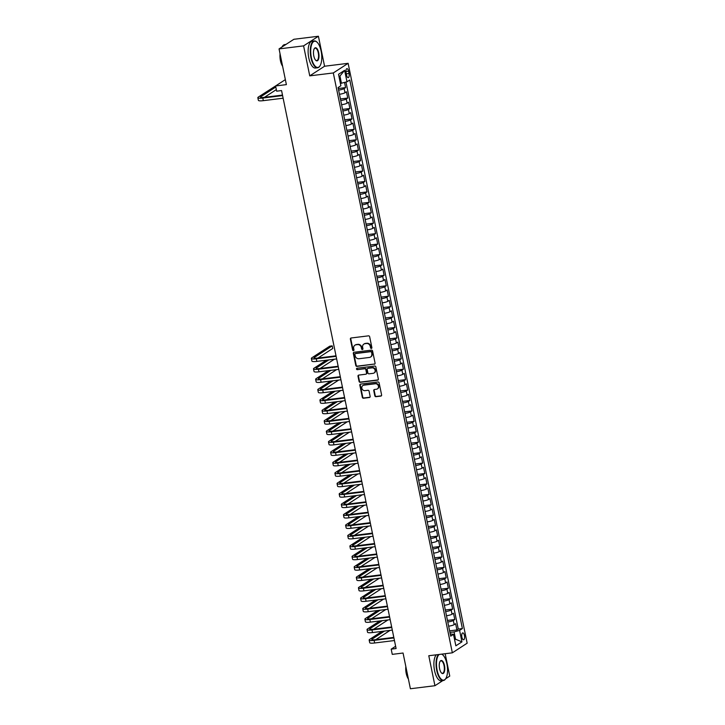 <?xml version="1.0" encoding="UTF-8"?>
<svg xmlns="http://www.w3.org/2000/svg" width="725" height="725" viewBox="0 0 725 725"><rect width="100%" height="100%" fill="white"/><g stroke="black" fill="none" stroke-linecap="round" stroke-linejoin="round"><path stroke-width="1.09" d="M371.363 348.426A0.743 0.671 -123 0 0 371.889 347.628L369.659 336.753A1.06 0.952 -123 0 0 368.49 335.847L351.145 337.986A1.06 0.952 -123 0 0 350.383 339.128L352.622 350.012A0.743 0.671 -123 0 0 353.7 350.547A0.743 0.671 -123 0 0 353.972 349.84L353.682 348.435A3.398 3.045 -123 0 1 356.093 344.774L357.534 344.602A3.398 3.045 -123 0 1 361.295 347.493L361.585 348.897A0.743 0.671 -123 0 0 362.663 349.441A0.743 0.671 -123 0 0 362.935 348.734L362.645 347.329A3.398 3.045 -123 0 1 365.056 343.668L366.497 343.496A3.398 3.045 -123 0 1 370.257 346.387L370.548 347.792A0.743 0.671 -123 0 0 371.363 348.426M364.077 343.976A3.398 3.045 -123 0 1 365.454 343.414L366.895 343.233A3.398 3.045 -123 0 1 370.656 346.124L370.946 347.538A0.743 0.671 -123 0 0 371.798 348.163M350.991 338.022A1.06 0.952 -123 0 0 350.791 338.874L353.021 349.749A0.743 0.671 -123 0 0 353.873 350.374M362.808 349.278A0.743 0.671 -123 0 0 362.835 349.269A0.743 0.671 -123 0 1 361.983 348.643L361.585 348.897M464.444 635.508A3.462 1.405 83 0 0 462.74 632.898A3.462 1.405 83 0 0 461.888 637.166A3.462 1.405 83 0 0 463.592 639.767A3.462 1.405 83 0 0 464.444 635.508M374.816 395.787A1.06 0.952 -123 0 0 375.985 396.693L380.852 396.095A1.06 0.952 -123 0 0 381.604 394.953L379.13 382.873A1.06 0.952 -123 0 0 377.952 381.966L360.606 384.105A1.06 0.952 -123 0 0 359.854 385.247L362.337 397.327A1.06 0.952 -123 0 0 363.506 398.233L369.388 397.508A1.06 0.952 -123 0 0 370.14 396.367L369.079 391.192A1.06 0.952 -123 0 0 367.901 390.295L364.992 390.648A2.837 2.547 -123 0 1 362.881 385.528A2.837 2.547 -123 0 1 363.868 385.174L375.287 383.761A2.837 2.547 -123 0 1 377.39 388.881A2.837 2.547 -123 0 1 376.411 389.243L374.508 389.479A1.06 0.952 -123 0 0 373.756 390.621L374.816 395.787L375.215 395.524A1.06 0.952 -123 0 0 376.384 396.43L381.25 395.832A1.06 0.952 -123 0 0 381.404 395.796M303.594 45.874L309.747 75.862L324.564 66.238L318.411 36.25L303.594 45.874L279.053 48.91L286.384 84.626L275.582 85.967L276.651 91.178L281.563 90.571L396.095 648.54L391.192 649.147L392.261 654.367L403.055 653.026L410.395 688.75L434.937 685.714L442.875 680.558M309.747 75.862L333.31 72.953L452.346 652.826L428.783 655.735L434.937 685.714M374.317 364.258A1.06 0.952 -123 0 0 375.07 363.107L372.596 351.027A1.06 0.952 -123 0 0 371.417 350.13L354.072 352.268A1.06 0.952 -123 0 0 353.32 353.41L355.794 365.491A1.06 0.952 -123 0 0 356.972 366.397L374.716 363.995A1.06 0.952 -123 0 0 374.87 363.959M375.858 366.95L378.341 379.03A1.06 0.952 -123 0 1 377.589 380.172L360.243 382.32A1.06 0.952 -123 0 1 359.065 381.413L358.005 376.239A1.06 0.952 -123 0 1 358.757 375.097L365.79 374.227A1.06 0.952 -123 0 0 366.542 373.085L365.844 369.659A1.06 0.952 -123 0 0 364.666 368.753L357.343 369.659A0.743 0.671 -123 0 1 356.791 368.318A0.743 0.671 -123 0 1 357.053 368.228L374.689 366.043A1.06 0.952 -123 0 1 375.858 366.95M445.648 678.763L449.754 676.09L445.159 653.705M279.053 48.91L293.87 39.286L318.411 36.25M449.6 630.85L456.922 629.952L455.635 623.69L454.176 624.642L453.324 620.464A4.323 0.761 168.4 0 1 447.787 621.996L448.639 626.164A4.323 0.761 -11.6 0 0 454.176 624.642M447.461 620.419L454.783 619.522L453.497 613.259L452.038 614.211L451.177 610.042A4.323 0.761 168.4 0 1 445.648 611.565L446.5 615.733A4.323 0.761 -11.6 0 0 452.038 614.211M445.322 609.997L452.645 609.091L451.358 602.828L449.899 603.78L449.038 599.611A4.323 0.761 168.4 0 1 443.51 601.134L444.362 605.312M443.183 599.566L450.497 598.66L449.219 592.407L447.751 593.349L446.899 589.18A4.323 0.761 168.4 0 1 441.371 590.703L441.362 590.703M441.036 589.135L448.358 588.229L447.071 581.976L445.612 582.918L444.76 578.749A4.323 0.761 168.4 0 1 439.232 580.281L440.075 584.45A4.323 0.761 -11.6 0 0 445.612 582.918M438.897 578.704L446.219 577.798L444.933 571.545L443.473 572.496L442.612 568.318A4.323 0.761 168.4 0 1 437.084 569.85L437.936 574.019A4.323 0.761 -11.6 0 0 443.473 572.496M436.758 568.273L444.081 567.376L442.794 561.114L441.335 562.065L440.474 557.888A4.323 0.761 168.4 0 1 434.946 559.419L435.798 563.588A4.323 0.761 -11.6 0 0 441.335 562.065M434.619 557.851L441.933 556.945L440.655 550.683L439.187 551.634L438.335 547.466A4.323 0.761 168.4 0 1 432.807 548.988L432.798 548.988M432.481 547.42L439.794 546.514L438.516 540.252L437.048 541.203L436.196 537.035A4.323 0.761 168.4 0 1 430.668 538.557L431.511 542.735A4.323 0.761 -11.6 0 0 437.048 541.203M430.333 536.989L437.655 536.083L436.368 529.83L434.909 530.772L434.048 526.604A4.323 0.761 168.4 0 1 428.52 528.126L429.372 532.304A4.323 0.761 -11.6 0 0 434.909 530.772M428.194 526.558L435.517 525.652L434.23 519.399L432.771 520.351L431.91 516.173A4.323 0.761 168.4 0 1 426.382 517.704L427.233 521.873A4.323 0.761 -11.6 0 0 432.771 520.351M426.055 516.127L433.378 515.221L432.091 508.968L430.632 509.92L429.771 505.742A4.323 0.761 168.4 0 1 424.243 507.273L424.234 507.273M423.917 505.697L431.23 504.799L429.952 498.537L428.484 499.489L427.632 495.32A4.323 0.761 168.4 0 1 422.104 496.843L422.947 501.011A4.323 0.761 -11.6 0 0 428.484 499.489M421.769 495.275L429.091 494.368L427.804 488.106L426.345 489.058L425.493 484.889A4.323 0.761 168.4 0 1 419.956 486.412L420.808 490.58A4.323 0.761 -11.6 0 0 426.345 489.058M419.63 484.844L426.952 483.938L425.666 477.675L424.207 478.627L423.346 474.458A4.323 0.761 168.4 0 1 417.817 475.981L418.669 480.158A4.323 0.761 -11.6 0 0 424.207 478.627M417.491 474.413L424.814 473.507L423.527 467.253L422.068 468.196L421.207 464.027A4.323 0.761 168.4 0 1 415.679 465.55L415.67 465.55M415.353 463.982L422.666 463.076L421.388 456.822L419.92 457.774L419.068 453.596A4.323 0.761 168.4 0 1 413.54 455.128L414.392 459.297A4.323 0.761 -11.6 0 0 419.92 457.774M413.205 453.551L420.527 452.645L419.24 446.392L417.781 447.343L416.929 443.165A4.323 0.761 168.4 0 1 411.401 444.697L412.244 448.866A4.323 0.761 -11.6 0 0 417.781 447.343M411.066 443.12L418.388 442.223L417.102 435.961L415.642 436.912L414.782 432.743A4.323 0.761 168.4 0 1 409.253 434.266L410.105 438.435A4.323 0.761 -11.6 0 0 415.642 436.912M408.927 432.698L416.25 431.792L414.963 425.53L413.504 426.481L412.643 422.312A4.323 0.761 168.4 0 1 407.115 423.835L407.106 423.835M406.788 422.267L414.102 421.361L412.824 415.099L411.356 416.05L410.504 411.882A4.323 0.761 168.4 0 1 404.976 413.404L405.828 417.582A4.323 0.761 -11.6 0 0 411.356 416.05M404.65 411.836L411.963 410.93L410.685 404.677L409.217 405.619L408.365 401.451A4.323 0.761 168.4 0 1 402.837 402.973L403.68 407.151A4.323 0.761 -11.6 0 0 409.217 405.619M402.502 401.405L409.824 400.499L408.538 394.246L407.078 395.197L406.218 391.02A4.323 0.761 168.4 0 1 400.689 392.551L401.541 396.72A4.323 0.761 -11.6 0 0 407.078 395.197M400.363 390.974L407.686 390.068L406.399 383.815L404.94 384.767L404.079 380.589A4.323 0.761 168.4 0 1 398.551 382.12L398.542 382.12M398.224 380.543L405.547 379.646L404.26 373.384L402.801 374.336L401.94 370.167A4.323 0.761 168.4 0 1 396.412 371.689L397.264 375.858A4.323 0.761 -11.6 0 0 402.801 374.336M396.086 370.122L403.399 369.215L402.121 362.953L400.653 363.905L399.801 359.736A4.323 0.761 168.4 0 1 394.273 361.258L395.116 365.436A4.323 0.761 -11.6 0 0 400.653 363.905M393.938 359.691L401.26 358.784L399.973 352.522L398.514 353.474L397.663 349.305A4.323 0.761 168.4 0 1 392.125 350.827L392.977 355.005A4.323 0.761 -11.6 0 0 398.514 353.474M391.799 349.26L399.122 348.353L397.835 342.1L396.376 343.043L395.515 338.874A4.323 0.761 168.4 0 1 389.987 340.397L390.838 344.574M389.66 338.829L396.983 337.923L395.696 331.669L394.237 332.621L393.376 328.443A4.323 0.761 168.4 0 1 387.848 329.975L388.7 334.143A4.323 0.761 -11.6 0 0 394.237 332.621M387.522 328.398L394.835 327.501L393.557 321.238L392.089 322.19L391.237 318.012A4.323 0.761 168.4 0 1 385.709 319.544L386.561 323.712A4.323 0.761 -11.6 0 0 392.089 322.19M385.374 317.967L392.696 317.07L391.409 310.808L389.95 311.759L389.098 307.59A4.323 0.761 168.4 0 1 383.57 309.113L384.413 313.282A4.323 0.761 -11.6 0 0 389.95 311.759M383.235 307.545L390.558 306.639L389.271 300.377L387.812 301.328L386.951 297.159A4.323 0.761 168.4 0 1 381.423 298.682L382.274 302.86M381.096 297.114L388.419 296.208L387.132 289.955L385.673 290.897L384.812 286.728A4.323 0.761 168.4 0 1 379.284 288.251L380.136 292.429A4.323 0.761 -11.6 0 0 385.673 290.897M378.958 286.683L386.271 285.777L384.993 279.524L383.525 280.466L382.673 276.298A4.323 0.761 168.4 0 1 377.145 277.829L377.997 281.998A4.323 0.761 -11.6 0 0 383.525 280.466M376.819 276.252L384.132 275.346L382.854 269.093L381.386 270.044L380.534 265.867A4.323 0.761 168.4 0 1 375.006 267.398L375.849 271.567A4.323 0.761 -11.6 0 0 381.386 270.044M374.671 265.821L381.993 264.924L380.707 258.662L379.248 259.613L378.387 255.436A4.323 0.761 168.4 0 1 372.858 256.967L373.71 261.136M372.532 255.399L379.855 254.493L378.568 248.231L377.109 249.182L376.248 245.014A4.323 0.761 168.4 0 1 370.72 246.536L371.572 250.705A4.323 0.761 -11.6 0 0 377.109 249.182M370.393 244.968L377.716 244.062L376.429 237.8L374.97 238.752L374.109 234.583A4.323 0.761 168.4 0 1 368.581 236.105L369.433 240.283A4.323 0.761 -11.6 0 0 374.97 238.752M368.255 234.538L375.568 233.631L374.29 227.378L372.822 228.321L371.97 224.152A4.323 0.761 168.4 0 1 366.442 225.674L367.285 229.852A4.323 0.761 -11.6 0 0 372.822 228.321M366.107 224.107L373.429 223.2L372.142 216.947L370.683 217.899L369.832 213.721A4.323 0.761 168.4 0 1 364.294 215.252L365.146 219.421M363.968 213.676L371.291 212.769L370.004 206.516L368.545 207.468L367.684 203.29A4.323 0.761 168.4 0 1 362.156 204.822L363.007 208.99A4.323 0.761 -11.6 0 0 368.545 207.468M361.829 203.245L369.152 202.347L367.865 196.085L366.406 197.037L365.545 192.868A4.323 0.761 168.4 0 1 360.017 194.391L360.869 198.559A4.323 0.761 -11.6 0 0 366.406 197.037M359.691 192.823L367.004 191.917L365.726 185.654L364.258 186.606L363.406 182.437A4.323 0.761 168.4 0 1 357.878 183.96L358.73 188.128A4.323 0.761 -11.6 0 0 364.258 186.606M357.543 182.392L364.865 181.486L363.578 175.223L362.119 176.175L361.267 172.006A4.323 0.761 168.4 0 1 355.739 173.529L356.582 177.707M355.404 171.961L362.727 171.055L361.44 164.802L359.981 165.744L359.12 161.575A4.323 0.761 168.4 0 1 353.592 163.098L354.443 167.276A4.323 0.761 -11.6 0 0 359.981 165.744M353.265 161.53L360.588 160.624L359.301 154.371L357.842 155.322L356.981 151.144A4.323 0.761 168.4 0 1 351.453 152.676L352.305 156.845A4.323 0.761 -11.6 0 0 357.842 155.322M351.127 151.099L358.44 150.193L357.162 143.94L355.694 144.891L354.842 140.713A4.323 0.761 168.4 0 1 349.314 142.245L350.166 146.414A4.323 0.761 -11.6 0 0 355.694 144.891M348.988 140.668L356.301 139.771L355.023 133.509L353.555 134.46L352.703 130.292A4.323 0.761 168.4 0 1 347.175 131.814L348.018 135.983M346.84 130.246L354.163 129.34L352.876 123.078L351.417 124.029L350.556 119.861A4.323 0.761 168.4 0 1 345.028 121.383L345.879 125.561A4.323 0.761 -11.6 0 0 351.417 124.029M344.701 119.815L352.024 118.909L350.737 112.647L349.278 113.598L348.417 109.43A4.323 0.761 168.4 0 1 342.889 110.952L343.741 115.13A4.323 0.761 -11.6 0 0 349.278 113.598M342.562 109.384L349.885 108.478L348.598 102.225L347.139 103.168L346.278 98.999A4.323 0.761 168.4 0 1 340.75 100.521L340.741 100.53M340.424 98.953L347.737 98.047L346.459 91.794L344.991 92.746A4.323 0.761 168.4 0 1 339.463 94.268L339.454 94.268M441.371 590.703L442.223 594.881A4.323 0.761 -11.6 0 0 447.751 593.349M432.807 548.988L433.659 553.157A4.323 0.761 -11.6 0 0 439.187 551.634M424.243 507.273L425.095 511.442A4.323 0.761 -11.6 0 0 430.632 509.92M415.679 465.55L416.531 469.728A4.323 0.761 -11.6 0 0 422.068 468.196M413.504 426.481A4.323 0.761 -11.6 0 1 407.976 428.004L407.967 428.013M404.94 384.767A4.323 0.761 -11.6 0 1 399.412 386.289L399.403 386.289M340.75 100.521L341.602 104.699A4.323 0.761 -11.6 0 0 347.139 103.168M346.088 72.808L346.55 75.101A3.353 1.359 83 0 0 348.208 77.629A3.353 1.359 83 0 0 349.033 73.488L348.571 71.195A3.353 1.359 83 0 0 346.913 68.676A3.353 1.359 83 0 0 346.088 72.808M333.31 72.953L348.127 63.32L467.163 643.193L452.346 652.826M456.922 629.952L458.263 629.073L462.387 628.566L349.776 79.986L346.976 81.807L340.415 83.457M462.387 628.566L459.587 630.388L461.943 641.861L455.853 645.812L453.497 634.339L450.696 636.16L338.086 87.58L340.886 85.758L338.53 74.285L344.62 70.334L346.976 81.807M339.463 94.268L338.602 90.099A4.323 0.761 168.4 0 0 344.139 88.568L345.598 87.616L344.547 82.478M347.737 98.047L346.278 98.999M349.885 108.478L348.417 109.43M352.024 118.909L350.556 119.861M354.163 129.34L352.703 130.292M356.301 139.771L354.842 140.713M358.44 150.193L356.981 151.144M360.588 160.624L359.12 161.575M362.727 171.055L361.267 172.006M364.865 181.486L363.406 182.437M367.004 191.917L365.545 192.868M369.152 202.347L367.684 203.29M371.291 212.769L369.832 213.721M373.429 223.2L371.97 224.152M375.568 233.631L374.109 234.583M377.716 244.062L376.248 245.014M379.855 254.493L378.387 255.436M381.993 264.924L380.534 265.867M384.132 275.346L382.673 276.298M386.271 285.777L384.812 286.728M388.419 296.208L386.951 297.159M390.558 306.639L389.098 307.59M392.696 317.07L391.237 318.012M394.835 327.501L393.376 328.443M396.983 337.923L395.515 338.874M399.122 348.353L397.663 349.305M401.26 358.784L399.801 359.736M403.399 369.215L401.94 370.167M405.547 379.646L404.079 380.589M407.686 390.068L406.218 391.02M409.824 400.499L408.365 401.451M411.963 410.93L410.504 411.882M414.102 421.361L412.643 422.312M416.25 431.792L414.782 432.743M418.388 442.223L416.929 443.165M420.527 452.645L419.068 453.596M422.666 463.076L421.207 464.027M424.814 473.507L423.346 474.458M426.952 483.938L425.493 484.889M429.091 494.368L427.632 495.32M431.23 504.799L429.771 505.742M433.378 515.221L431.91 516.173M435.517 525.652L434.048 526.604M437.655 536.083L436.196 537.035M439.794 546.514L438.335 547.466M441.933 556.945L440.474 557.888M444.081 567.376L442.612 568.318M446.219 577.798L444.76 578.749M448.358 588.229L446.899 589.18M450.497 598.66L449.038 599.611M452.645 609.091L451.177 610.042M454.783 619.522L453.324 620.464M458.263 629.073L345.979 82.079M454.521 639.341L455.554 639.214L454.058 631.91L449.926 632.427M341.448 83.33L339.952 76.025L339.019 76.633M324.564 66.238L348.127 63.32M395.632 646.265L391.192 649.147M285.351 79.614L275.582 85.967M454.62 639.822L455.554 639.214L461.943 641.861M450.225 633.904L453.497 634.339M338.276 88.523L345.598 87.616M348.027 135.983A4.323 0.761 -11.6 0 0 353.555 134.46M356.591 177.707A4.323 0.761 -11.6 0 0 362.119 176.175M365.155 219.421A4.323 0.761 -11.6 0 0 370.683 217.899M373.719 261.136A4.323 0.761 -11.6 0 0 379.248 259.613M382.283 302.851A4.323 0.761 -11.6 0 0 387.812 301.328M390.847 344.574A4.323 0.761 -11.6 0 0 396.376 343.043M444.362 605.303A4.323 0.761 -11.6 0 0 449.899 603.78M454.058 631.91L459.587 630.388M339.952 76.025L344.62 70.334M355.123 345.082A3.398 3.045 -123 0 1 356.492 344.52L357.942 344.339A3.398 3.045 -123 0 1 361.693 347.23L361.983 348.643M353.918 352.305A1.06 0.952 -123 0 0 353.718 353.157L356.202 365.228A1.06 0.952 -123 0 0 357.371 366.134L374.716 363.995M371.472 352.323A0.743 0.671 -123 0 0 370.656 351.688L355.422 353.573A0.743 0.671 -123 0 0 354.897 354.371L355.205 355.857A3.398 3.045 -123 0 0 358.957 358.748L369.369 357.461A3.398 3.045 -123 0 0 371.78 353.809L371.871 352.06A0.743 0.671 -123 0 0 371.055 351.435L370.656 351.688M355.395 353.573A0.743 0.671 -123 0 1 355.83 353.311L371.055 351.435M370.738 356.899A3.398 3.045 -123 0 0 372.179 353.546L371.78 353.809M371.871 352.06L372.179 353.546M358.612 375.133A1.06 0.952 -123 0 0 358.404 375.985L359.464 381.151A1.06 0.952 -123 0 0 360.642 382.057L377.988 379.909A1.06 0.952 -123 0 0 378.133 379.882M366.343 373.937A1.06 0.952 -123 0 0 366.95 372.822L366.243 369.397A1.06 0.952 -123 0 0 365.065 368.49L357.343 369.659M357.017 368.228A0.743 0.671 -123 0 0 357.742 369.397M373.094 373.33A2.837 2.547 -123 0 0 374.943 369.714A2.837 2.547 -123 0 0 371.97 367.847L367.947 368.345A1.06 0.952 -123 0 0 367.194 369.487L367.892 372.922A1.06 0.952 -123 0 0 369.07 373.828L373.094 373.33M374.272 372.831A2.837 2.547 -123 0 0 372.369 367.593L371.97 367.847M367.792 368.382A1.06 0.952 -123 0 1 368.345 368.092L372.369 367.593M374.354 389.506A1.06 0.952 -123 0 0 374.154 390.358L375.215 395.524M377.589 388.745A2.837 2.547 -123 0 0 375.686 383.507L375.287 383.761M363.089 385.41A2.837 2.547 -123 0 1 364.267 384.912L375.686 383.507M360.461 384.141A1.06 0.952 -123 0 0 360.252 384.993L362.736 397.073A1.06 0.952 -123 0 0 363.905 397.971L369.786 397.246A1.06 0.952 -123 0 0 369.931 397.218M276.424 85.414L258.426 97.005A8.111 1.432 -11.6 0 0 257.837 97.73A8.111 1.432 -11.6 0 0 262.785 98.047L282.596 95.6M257.837 97.73L258.372 100.331A8.111 1.432 -11.6 0 0 263.32 100.657L283.131 98.21M282.487 95.084L263.782 97.395A5.41 0.952 168.4 0 1 260.483 97.186A5.41 0.952 168.4 0 1 260.873 96.706L275.799 87.009M264.489 97.313L276.334 89.619M321.13 51.14A13.195 5.338 83 0 0 317.133 42.286A13.195 5.338 83 0 0 311.732 44.316A13.195 5.338 83 0 0 311.351 57.492A13.195 5.338 83 0 0 320.033 65.776A13.195 5.338 83 0 0 321.13 51.14M319.933 65.93A13.521 5.474 -97 0 1 319.834 66.093A13.521 5.474 -97 0 1 317.604 67.769A13.521 5.474 -97 0 1 310.943 57.61A13.521 5.474 -97 0 1 314.288 40.935A13.521 5.474 -97 0 1 316.861 42.023A13.521 5.474 -97 0 1 316.997 42.159M318.683 52.735A6.598 2.673 -97 0 1 318.493 59.314A6.598 2.673 -97 0 1 315.792 60.338A6.598 2.673 -97 0 1 313.798 55.907A6.598 2.673 -97 0 1 314.342 48.593A6.598 2.673 -97 0 1 318.683 52.735M315.656 60.193A6.271 2.537 83 0 0 316.716 60.583A6.271 2.537 83 0 0 318.266 52.843A6.271 2.537 83 0 0 315.176 48.131A6.271 2.537 83 0 0 314.242 48.756M282.406 65.259A13.521 5.474 -97 0 1 281.291 61.272A13.521 5.474 -97 0 1 280.702 56.94M282.025 46.98A13.521 5.474 -97 0 1 284.644 44.597L285.931 44.443M282.614 66.265A9.733 3.942 -97 0 1 280.439 60.637A9.733 3.942 -97 0 1 280.058 53.84M317.604 67.769L315.447 68.041A13.521 5.474 -97 0 1 308.778 57.873A13.521 5.474 -97 0 1 312.131 41.198L314.288 40.935M439.232 654.439A13.195 5.338 83 0 0 437.13 670.217A13.195 5.338 83 0 0 445.812 678.5A13.195 5.338 83 0 0 446.899 663.873A13.195 5.338 83 0 0 442.912 655.01A13.195 5.338 83 0 0 441.652 654.14M445.712 678.654A13.521 5.474 -97 0 1 445.612 678.817A13.521 5.474 -97 0 1 443.383 680.503A13.521 5.474 -97 0 1 436.713 670.335A13.521 5.474 -97 0 1 438.453 654.539M441.842 654.122A13.521 5.474 -97 0 1 442.64 654.748A13.521 5.474 -97 0 1 442.776 654.883M444.461 665.459A6.598 2.673 -97 0 1 444.271 672.048A6.598 2.673 -97 0 1 441.57 673.063A6.598 2.673 -97 0 1 439.577 668.631A6.598 2.673 -97 0 1 440.12 661.318A6.598 2.673 -97 0 1 444.461 665.459M441.434 672.918A6.271 2.537 83 0 0 442.495 673.308A6.271 2.537 83 0 0 444.044 665.568A6.271 2.537 83 0 0 440.954 660.856A6.271 2.537 83 0 0 440.021 661.481M408.184 677.984A13.521 5.474 -97 0 1 407.069 673.996A13.521 5.474 -97 0 1 406.471 669.664M408.383 678.99A9.733 3.942 -97 0 1 406.208 673.362A9.733 3.942 -97 0 1 405.837 666.565M443.383 680.503L441.217 680.766A13.521 5.474 -97 0 1 434.556 670.598A13.521 5.474 -97 0 1 436.296 654.802M318.012 358.041L332.739 348.48L332.204 345.87L329.748 346.178L311.94 357.742A8.111 1.432 -11.6 0 0 311.36 358.458A8.111 1.432 -11.6 0 0 316.299 358.784L336.119 356.337M311.36 358.458L311.895 361.068A8.111 1.432 -11.6 0 0 316.834 361.385L336.654 358.938M336.01 355.821L317.305 358.132A5.41 0.952 168.4 0 1 314.007 357.914A5.41 0.952 168.4 0 1 314.396 357.434L332.204 345.87M326.332 360.216L314.088 368.173A8.111 1.432 -11.6 0 0 313.499 368.889A8.111 1.432 -11.6 0 0 318.447 369.215L338.258 366.759M313.499 368.889L314.034 371.499A8.111 1.432 -11.6 0 0 318.982 371.816L338.792 369.369M338.149 366.252L319.444 368.563A5.41 0.952 168.4 0 1 316.145 368.345A5.41 0.952 168.4 0 1 316.535 367.865L328.788 359.917M320.151 368.472L334.397 359.219M328.47 370.647L316.227 378.595A8.111 1.432 -11.6 0 0 315.638 379.32A8.111 1.432 -11.6 0 0 320.586 379.637L340.397 377.19M315.638 379.32L316.173 381.93A8.111 1.432 -11.6 0 0 321.121 382.247L340.931 379.8M340.288 376.683L321.583 378.994A5.41 0.952 168.4 0 1 318.293 378.776A5.41 0.952 168.4 0 1 318.683 378.296L330.926 370.339M322.299 378.903L336.545 369.65M330.609 381.078L318.366 389.026A8.111 1.432 -11.6 0 0 317.786 389.751A8.111 1.432 -11.6 0 0 322.725 390.068L342.535 387.621M317.786 389.751L318.32 392.361A8.111 1.432 -11.6 0 0 323.259 392.678L343.07 390.231M342.436 387.105L323.731 389.416A5.41 0.952 168.4 0 1 320.432 389.207A5.41 0.952 168.4 0 1 320.822 388.727L333.065 380.77M324.438 389.334L338.684 380.081M332.748 391.509L320.504 399.457A8.111 1.432 -11.6 0 0 319.924 400.182A8.111 1.432 -11.6 0 0 324.863 400.499L344.683 398.052M319.924 400.182L320.459 402.783A8.111 1.432 -11.6 0 0 325.398 403.109L345.218 400.662M344.574 397.536L325.869 399.847A5.41 0.952 168.4 0 1 322.571 399.638A5.41 0.952 168.4 0 1 322.96 399.158L335.204 391.201M326.576 399.765L340.822 390.503M334.896 401.931L322.643 409.888A8.111 1.432 -11.6 0 0 322.063 410.613A8.111 1.432 -11.6 0 0 327.011 410.93L346.822 408.483M322.063 410.613L322.598 413.214A8.111 1.432 -11.6 0 0 327.546 413.54L347.357 411.084M346.713 407.967L328.008 410.278A5.41 0.952 168.4 0 1 324.709 410.069A5.41 0.952 168.4 0 1 325.099 409.589L337.343 401.632M328.715 410.187L342.961 400.934M337.034 412.362L324.791 420.319A8.111 1.432 -11.6 0 0 324.202 421.035A8.111 1.432 -11.6 0 0 329.15 421.361L348.961 418.914M324.202 421.035L324.737 423.645A8.111 1.432 -11.6 0 0 329.685 423.962L349.495 421.515M348.852 418.397L330.147 420.708A5.41 0.952 168.4 0 1 326.857 420.491A5.41 0.952 168.4 0 1 327.247 420.011L339.49 412.063M330.854 420.618L345.109 411.365M339.173 422.793L326.93 430.75A8.111 1.432 -11.6 0 0 326.35 431.466A8.111 1.432 -11.6 0 0 331.289 431.792L351.099 429.336M326.35 431.466L326.884 434.076A8.111 1.432 -11.6 0 0 331.823 434.393L351.634 431.946M351 428.828L332.286 431.139A5.41 0.952 168.4 0 1 328.996 430.922A5.41 0.952 168.4 0 1 329.386 430.442L341.629 422.494M333.002 431.049L347.248 421.796M341.312 433.224L329.068 441.172A8.111 1.432 -11.6 0 0 328.488 441.897A8.111 1.432 -11.6 0 0 333.428 442.214L353.238 439.767M328.488 441.897L329.023 444.507A8.111 1.432 -11.6 0 0 333.962 444.824L353.782 442.377M353.138 439.259L334.433 441.57A5.41 0.952 168.4 0 1 331.135 441.353A5.41 0.952 168.4 0 1 331.524 440.873L343.768 432.916M335.14 441.48L349.387 432.227M343.46 443.655L331.207 451.603A8.111 1.432 -11.6 0 0 330.627 452.327A8.111 1.432 -11.6 0 0 335.566 452.645L355.386 450.198M330.627 452.327L331.162 454.938A8.111 1.432 -11.6 0 0 336.11 455.255L355.921 452.808M355.277 449.681L336.572 451.992A5.41 0.952 168.4 0 1 333.273 451.784A5.41 0.952 168.4 0 1 333.663 451.303L345.907 443.347M337.279 451.911L351.525 442.658M345.598 454.086L333.355 462.033A8.111 1.432 -11.6 0 0 332.766 462.758A8.111 1.432 -11.6 0 0 337.714 463.076L357.525 460.629M332.766 462.758L333.301 465.359A8.111 1.432 -11.6 0 0 338.249 465.686L358.059 463.239M357.416 460.112L338.711 462.423A5.41 0.952 168.4 0 1 335.421 462.215A5.41 0.952 168.4 0 1 335.802 461.734L348.054 453.778M339.418 462.342L353.664 453.08M347.737 464.507L335.494 472.464A8.111 1.432 -11.6 0 0 334.905 473.189A8.111 1.432 -11.6 0 0 339.853 473.507L359.663 471.06M334.905 473.189L335.448 475.79A8.111 1.432 -11.6 0 0 340.388 476.117L360.198 473.661M359.564 470.543L340.85 472.854A5.41 0.952 168.4 0 1 337.56 472.646A5.41 0.952 168.4 0 1 337.95 472.156L350.193 464.208M341.566 472.763L355.812 463.511M349.876 474.938L337.632 482.895A8.111 1.432 -11.6 0 0 337.053 483.611A8.111 1.432 -11.6 0 0 341.992 483.938L361.802 481.491M337.053 483.611L337.587 486.221A8.111 1.432 -11.6 0 0 342.526 486.538L362.337 484.092M361.702 480.974L342.998 483.285A5.41 0.952 168.4 0 1 339.699 483.067A5.41 0.952 168.4 0 1 340.088 482.587L352.332 474.639M343.704 483.194L357.951 473.942M352.015 485.369L339.771 493.326A8.111 1.432 -11.6 0 0 339.191 494.042A8.111 1.432 -11.6 0 0 344.13 494.359L363.95 491.912M339.191 494.042L339.726 496.652A8.111 1.432 -11.6 0 0 344.665 496.969L364.485 494.522M363.841 491.405L345.136 493.716A5.41 0.952 168.4 0 1 341.837 493.498A5.41 0.952 168.4 0 1 342.227 493.018L354.471 485.07M345.843 493.625L360.089 484.373M354.163 495.8L341.919 503.748A8.111 1.432 -11.6 0 0 341.33 504.473A8.111 1.432 -11.6 0 0 346.278 504.79L366.089 502.343M341.33 504.473L341.865 507.083A8.111 1.432 -11.6 0 0 346.813 507.4L366.623 504.953M365.98 501.836L347.275 504.147A5.41 0.952 168.4 0 1 343.976 503.929A5.41 0.952 168.4 0 1 344.366 503.449L356.618 495.492M347.982 504.056L362.228 494.803M356.301 506.231L344.058 514.179A8.111 1.432 -11.6 0 0 343.469 514.904A8.111 1.432 -11.6 0 0 348.417 515.221L368.228 512.774M343.469 514.904L344.003 517.514A8.111 1.432 -11.6 0 0 348.952 517.831L368.762 515.384M368.119 512.258L349.414 514.569A5.41 0.952 168.4 0 1 346.124 514.36A5.41 0.952 168.4 0 1 346.514 513.88L358.757 505.923M350.13 514.487L364.376 505.234M358.44 516.653L346.197 524.61A8.111 1.432 -11.6 0 0 345.617 525.335A8.111 1.432 -11.6 0 0 350.556 525.652L370.366 523.205M345.617 525.335L346.151 527.936A8.111 1.432 -11.6 0 0 351.09 528.262L370.901 525.815M370.267 522.689L351.562 525A5.41 0.952 168.4 0 1 348.263 524.791A5.41 0.952 168.4 0 1 348.653 524.311L360.896 516.354M352.268 524.918L366.515 515.656M360.579 527.084L348.335 535.041A8.111 1.432 -11.6 0 0 347.755 535.766A8.111 1.432 -11.6 0 0 352.694 536.083L372.514 533.636M347.755 535.766L348.29 538.367A8.111 1.432 -11.6 0 0 353.229 538.693L373.049 536.237M372.405 533.12L353.7 535.431A5.41 0.952 168.4 0 1 350.402 535.222A5.41 0.952 168.4 0 1 350.791 534.733L363.035 526.785M354.407 535.34L368.653 526.087M362.727 537.515L350.483 545.472A8.111 1.432 -11.6 0 0 349.894 546.188A8.111 1.432 -11.6 0 0 354.842 546.514L374.653 544.067M349.894 546.188L350.429 548.798A8.111 1.432 -11.6 0 0 355.377 549.115L375.188 546.668M374.544 543.551L355.839 545.862A5.41 0.952 168.4 0 1 352.54 545.644A5.41 0.952 168.4 0 1 352.93 545.164L365.173 537.216M356.546 545.771L370.792 536.518M364.865 547.946L352.622 555.903A8.111 1.432 -11.6 0 0 352.033 556.619A8.111 1.432 -11.6 0 0 356.981 556.936L376.792 554.489M352.033 556.619L352.567 559.229A8.111 1.432 -11.6 0 0 357.516 559.546L377.326 557.099M376.683 553.982L357.978 556.293A5.41 0.952 168.4 0 1 354.688 556.075A5.41 0.952 168.4 0 1 355.078 555.595L367.321 547.638M358.694 556.202L372.94 546.949M367.004 558.377L354.761 566.325A8.111 1.432 -11.6 0 0 354.181 567.05A8.111 1.432 -11.6 0 0 359.12 567.367L378.93 564.92M354.181 567.05L354.715 569.66A8.111 1.432 -11.6 0 0 359.654 569.977L379.465 567.53M378.831 564.412L360.117 566.723A5.41 0.952 168.4 0 1 356.827 566.506A5.41 0.952 168.4 0 1 357.217 566.026L369.46 558.069M360.833 566.633L375.079 557.38M369.143 568.808L356.899 576.756A8.111 1.432 -11.6 0 0 356.319 577.481A8.111 1.432 -11.6 0 0 361.258 577.798L381.069 575.351M356.319 577.481L356.854 580.091A8.111 1.432 -11.6 0 0 361.793 580.408L381.613 577.961M380.969 574.834L362.264 577.145A5.41 0.952 168.4 0 1 358.966 576.937A5.41 0.952 168.4 0 1 359.355 576.457L371.599 568.5M362.971 577.064L377.218 567.811M371.291 579.23L359.038 587.187A8.111 1.432 -11.6 0 0 358.458 587.912A8.111 1.432 -11.6 0 0 363.397 588.229L383.217 585.782M358.458 587.912L358.993 590.513A8.111 1.432 -11.6 0 0 363.941 590.839L383.752 588.392M383.108 585.265L364.403 587.576A5.41 0.952 168.4 0 1 361.104 587.368A5.41 0.952 168.4 0 1 361.494 586.888L373.737 578.931M365.11 587.495L379.356 578.233M373.429 589.661L361.186 597.618A8.111 1.432 -11.6 0 0 360.597 598.333A8.111 1.432 -11.6 0 0 365.545 598.66L385.356 596.213M360.597 598.333L361.132 600.943A8.111 1.432 -11.6 0 0 366.08 601.261L385.89 598.814M385.247 595.696L366.542 598.007A5.41 0.952 168.4 0 1 363.252 597.79A5.41 0.952 168.4 0 1 363.633 597.309L375.885 589.362M367.249 597.917L381.495 588.664M375.568 600.092L363.325 608.048A8.111 1.432 -11.6 0 0 362.736 608.764A8.111 1.432 -11.6 0 0 367.684 609.091L387.494 606.635M362.736 608.764L363.279 611.374A8.111 1.432 -11.6 0 0 368.218 611.692L388.029 609.245M387.395 606.127L368.681 608.438A5.41 0.952 168.4 0 1 365.391 608.221A5.41 0.952 168.4 0 1 365.781 607.74L378.024 599.793M369.397 608.347L383.643 599.095M377.707 610.522L365.463 618.479A8.111 1.432 -11.6 0 0 364.883 619.195A8.111 1.432 -11.6 0 0 369.822 619.513L389.633 617.066M364.883 619.195L365.418 621.805A8.111 1.432 -11.6 0 0 370.357 622.123L390.168 619.676M389.533 616.558L370.828 618.869A5.41 0.952 168.4 0 1 367.53 618.652A5.41 0.952 168.4 0 1 367.919 618.171L380.163 610.214M371.535 618.778L385.782 609.526M379.846 620.953L367.602 628.901A8.111 1.432 -11.6 0 0 367.022 629.626A8.111 1.432 -11.6 0 0 371.961 629.943L391.781 627.497M367.022 629.626L367.557 632.236A8.111 1.432 -11.6 0 0 372.496 632.553L392.316 630.107M391.672 626.98L372.967 629.291A5.41 0.952 168.4 0 1 369.668 629.082A5.41 0.952 168.4 0 1 370.058 628.602L382.302 620.645M373.674 629.209L387.92 619.957M381.993 631.384L369.75 639.332A8.111 1.432 -11.6 0 0 369.161 640.057A8.111 1.432 -11.6 0 0 374.109 640.374L393.92 637.928M369.161 640.057L369.696 642.658A8.111 1.432 -11.6 0 0 374.644 642.984L394.454 640.537M393.811 637.411L375.106 639.722A5.41 0.952 168.4 0 1 371.807 639.513A5.41 0.952 168.4 0 1 372.197 639.033L384.449 631.076M375.813 639.64L390.059 630.388M407.976 428.004L407.115 423.835M399.412 386.289L398.551 382.12M344.991 92.746L344.139 88.568M345.925 71.521L348.571 71.195M346.296 73.832L349.033 73.488M262.785 98.047L263.32 100.657M260.873 96.706L261.036 97.476M316.299 358.784L316.834 361.385M314.396 357.434L314.559 358.204M318.447 369.215L318.982 371.816M316.535 367.865L316.698 368.635M320.586 379.637L321.121 382.247M318.683 378.296L318.837 379.066M322.725 390.068L323.259 392.678M320.822 388.727L320.976 389.497M324.863 400.499L325.398 403.109M322.96 399.158L323.123 399.928M327.011 410.93L327.546 413.54M325.099 409.589L325.262 410.35M329.15 421.361L329.685 423.962M327.247 420.011L327.401 420.781M331.289 431.792L331.823 434.393M329.386 430.442L329.54 431.212M333.428 442.214L333.962 444.824M331.524 440.873L331.678 441.643M335.566 452.645L336.11 455.255M333.663 451.303L333.826 452.074M337.714 463.076L338.249 465.686M335.802 461.734L335.965 462.505M339.853 473.507L340.388 476.117M337.95 472.156L338.104 472.927M341.992 483.938L342.526 486.538M340.088 482.587L340.243 483.358M344.13 494.359L344.665 496.969M342.227 493.018L342.39 493.788M346.278 504.79L346.813 507.4M344.366 503.449L344.529 504.219M348.417 515.221L348.952 517.831M346.514 513.88L346.668 514.65M350.556 525.652L351.09 528.262M348.653 524.311L348.807 525.081M352.694 536.083L353.229 538.693M350.791 534.733L350.954 535.503M354.842 546.514L355.377 549.115M352.93 545.164L353.093 545.934M356.981 556.936L357.516 559.546M355.078 555.595L355.232 556.365M359.12 567.367L359.654 569.977M357.217 566.026L357.371 566.796M361.258 577.798L361.793 580.408M359.355 576.457L359.509 577.227M363.397 588.229L363.941 590.839M361.494 586.888L361.657 587.658M365.545 598.66L366.08 601.261M363.633 597.309L363.796 598.08M367.684 609.091L368.218 611.692M365.781 607.74L365.935 608.511M369.822 619.513L370.357 622.123M367.919 618.171L368.073 618.942M371.961 629.943L372.496 632.553M370.058 628.602L370.221 629.373M374.109 640.374L374.644 642.984M372.197 639.033L372.36 639.803"/></g></svg>
